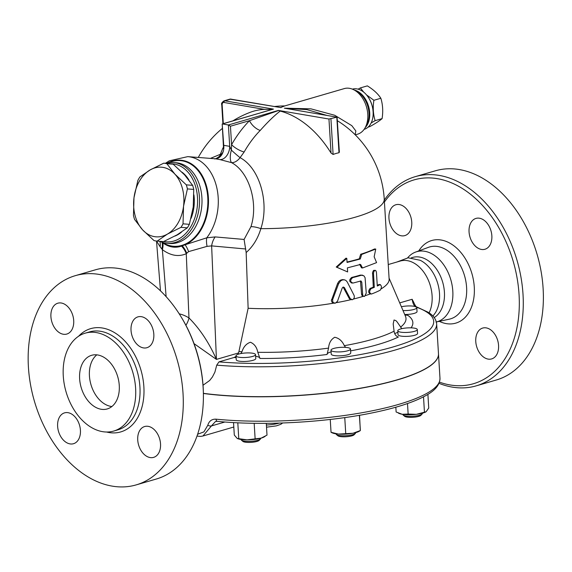 <?xml version="1.0" encoding="UTF-8"?>
<svg xmlns="http://www.w3.org/2000/svg" width="572" height="572" viewBox="0 0 572 572"><rect width="100%" height="100%" fill="white"/><g stroke="black" fill="none" stroke-linecap="round" stroke-linejoin="round"><path stroke-width="0.86" d="M388.245 264.543L400.321 261.025A32.125 21.915 73.8 0 1 426.426 276.312A32.125 21.915 73.8 0 1 429.107 312.884M396.711 262.076L408.158 257.8L420.248 260.303A32.125 21.915 73.8 0 1 435.485 312.619L432.954 316.101M384.42 202.03A106.156 72.408 73.8 0 1 510.346 252.559A106.156 72.408 73.8 0 1 450.064 384.949A106.156 72.408 73.8 0 1 439.489 382.146M439.039 383.347A108.952 74.317 -106.2 0 0 452.187 387.094A108.952 74.317 -106.2 0 0 476.183 385.864A108.952 74.317 -106.2 0 0 517.074 260.496A108.952 74.317 -106.2 0 0 415.272 176.655A108.952 74.317 -106.2 0 0 384.305 200.1M498.562 345.438A16.066 10.954 73.8 0 1 491.655 358.916A16.066 10.954 73.8 0 1 475.768 341.548A16.066 10.954 73.8 0 1 482.675 328.071A16.066 10.954 73.8 0 1 498.562 345.438M479.5 218.232A16.066 10.954 73.8 0 1 491.555 233.269A16.066 10.954 73.8 0 1 484.949 249.256A16.066 10.954 73.8 0 1 481.409 249.435A16.066 10.954 73.8 0 1 469.355 234.398A16.066 10.954 73.8 0 1 475.968 218.411A16.066 10.954 73.8 0 1 479.5 218.232M388.946 218.232A16.066 10.954 73.8 0 1 395.853 204.755A16.066 10.954 73.8 0 1 411.747 222.115A16.066 10.954 73.8 0 1 404.84 235.6A16.066 10.954 73.8 0 1 388.946 218.232M415.251 176.655L435.356 170.806A108.952 74.317 73.8 0 1 537.179 254.64A108.952 74.317 73.8 0 1 496.289 380.008L476.183 385.864M407.65 257.843A36.486 24.889 73.8 0 1 415.601 252.073A36.486 24.889 73.8 0 1 450.736 279.501A36.486 24.889 73.8 0 1 436.364 321.964M412.648 257.436A32.125 21.915 73.8 0 1 441.784 279.443A32.125 21.915 73.8 0 1 434.191 317.553M75.254 275.683L95.36 269.827A108.952 74.317 73.8 0 1 181.403 317.353A108.952 74.317 73.8 0 1 203.36 392.749A108.952 74.317 73.8 0 1 156.292 479.036L136.186 484.892A108.952 74.317 73.8 0 1 112.198 486.121A108.952 74.317 73.8 0 1 30.43 384.141A108.952 74.317 73.8 0 1 75.254 275.683A108.952 74.317 73.8 0 1 177.077 359.509A108.952 74.317 73.8 0 1 136.186 484.892M203.36 392.749L203.339 391.706A106.156 72.408 -106.2 0 0 181.939 318.239L181.403 317.353M102.474 431.638A50.987 34.778 73.8 0 1 64.214 383.919A50.987 34.778 73.8 0 1 85.192 333.169A50.987 34.778 73.8 0 1 132.833 372.393A50.987 34.778 73.8 0 1 113.699 431.066A50.987 34.778 73.8 0 1 102.474 431.638M68.068 412.684A16.066 10.954 73.8 0 1 80.123 427.727A16.066 10.954 73.8 0 1 73.509 443.715A16.066 10.954 73.8 0 1 69.977 443.893A16.066 10.954 73.8 0 1 57.922 428.857A16.066 10.954 73.8 0 1 64.529 412.87A16.066 10.954 73.8 0 1 68.068 412.684M73.709 320.57A16.066 10.954 73.8 0 1 66.802 334.055A16.066 10.954 73.8 0 1 50.915 316.688A16.066 10.954 73.8 0 1 57.822 303.203A16.066 10.954 73.8 0 1 73.709 320.57M143.379 347.89A16.066 10.954 73.8 0 1 131.324 332.854A16.066 10.954 73.8 0 1 137.938 316.867A16.066 10.954 73.8 0 1 141.47 316.688A16.066 10.954 73.8 0 1 153.525 331.724A16.066 10.954 73.8 0 1 146.918 347.712A16.066 10.954 73.8 0 1 143.379 347.89M137.73 440.004A16.066 10.954 73.8 0 1 144.644 426.526A16.066 10.954 73.8 0 1 160.532 443.893A16.066 10.954 73.8 0 1 153.618 457.371A16.066 10.954 73.8 0 1 137.73 440.004M97.783 354.983A27.935 19.055 73.8 0 1 118.754 381.131A27.935 19.055 73.8 0 1 107.25 408.937A27.935 19.055 73.8 0 1 81.153 387.444A27.935 19.055 73.8 0 1 91.634 355.298A27.935 19.055 73.8 0 1 97.783 354.983M96.825 354.847A27.935 19.055 -106.2 0 0 90.955 384.591A27.935 19.055 -106.2 0 0 111.876 406.528M203.382 393.472A143.872 33.097 -3.5 0 0 356.971 388.917A143.872 33.097 -3.5 0 0 438.488 353.832L439.982 378.256A143.872 33.097 176.5 0 1 364.686 412.248A143.872 33.097 176.5 0 1 216.059 419.176C211.847 418.976 209.095 421.006 207.793 425.268L203.911 431.896L197.655 434.219M216.059 419.176A2.796 1.552 95.6 0 0 217.346 421.335L217.346 421.335C262.219 425.897 324.896 422.551 370.949 413.148C390.762 409.166 406.713 404.476 418.818 399.084C429.393 394.222 439.768 388.195 439.982 378.256M368.096 127.12L369.834 126.612C375.454 123.509 379.543 120.842 382.096 118.626C383.211 111.39 382.797 104.605 380.852 98.262C377.885 93.686 373.38 89.561 367.338 85.879L360.381 87.909L363.678 92.113M366.502 94.888L373.888 100.286C372.765 107.522 373.18 114.314 375.132 120.656L371.171 122.93M358.158 89.168L360.381 87.909M375.132 120.656L382.096 118.626M373.888 100.286L380.852 98.262M180.988 227.349L167.396 234.105A34.921 25.089 -85.6 0 0 183.54 206.242L183.033 223.831A39.111 28.099 94.4 0 1 180.988 227.349L187.323 227.842A39.111 28.099 -85.6 0 0 189.361 224.324L193.229 206.992L193.744 189.403A39.111 28.099 -85.6 0 0 192.65 185.349L184.599 174.903L173.194 164.2A39.111 28.099 -85.6 0 0 170.063 163.671L163.728 163.177A39.111 28.099 94.4 0 1 166.86 163.706L174.91 174.153L186.322 184.856A39.111 28.099 94.4 0 1 187.409 188.917L183.54 206.242A34.921 25.089 -85.6 0 0 174.91 174.153A34.921 25.089 -85.6 0 0 150.136 169.927L163.728 163.177M154.018 240.583L142.614 229.88A34.921 25.089 -85.6 0 0 167.396 234.105L157.15 241.119A39.111 28.099 94.4 0 1 154.018 240.583M133.984 197.79L137.852 180.466A39.111 28.099 94.4 0 1 139.89 176.941L150.136 169.927A34.921 25.089 -85.6 0 0 133.984 197.79A34.921 25.089 -85.6 0 0 142.614 229.88L134.563 219.433A39.111 28.099 94.4 0 1 133.469 215.379L133.984 197.79M157.15 241.119L163.485 241.613L177.077 234.856L187.323 227.842M189.361 224.324L183.033 223.831M193.744 189.403L187.409 188.917M192.65 185.349L186.322 184.856M173.194 164.2L166.86 163.706M181.96 172.158A34.57 24.839 94.4 0 1 188.982 180.101M193.915 194.88A34.57 24.839 94.4 0 1 191.055 218.361M181.474 232.139A34.57 24.839 94.4 0 1 174.903 236.079M340.798 351.859A9.774 2.252 176.5 0 1 330.988 350.207A9.774 2.252 176.5 0 1 340.612 347.361A9.774 2.252 176.5 0 1 350.507 349.013A9.774 2.252 176.5 0 1 340.798 351.859M350.507 349.013L350.743 352.945A9.774 2.252 176.5 0 1 341.041 355.791A9.774 2.252 176.5 0 1 331.224 354.139L330.988 350.207M336.422 434.57L337.859 435.764A8.38 1.931 -3.5 0 0 346.003 436.743A8.38 1.931 -3.5 0 0 354.111 434.77L355.391 433.412A9.774 2.252 176.5 0 1 345.924 435.707A9.774 2.252 176.5 0 1 336.422 434.57A9.774 2.252 176.5 0 1 336.114 434.055L336.1 433.855M355.62 432.661L355.634 432.861A9.774 2.252 176.5 0 1 355.391 433.412M414.486 331.338A9.774 2.252 176.5 0 1 403.896 332.454A9.774 2.252 176.5 0 1 397.783 330.752A9.774 2.252 176.5 0 1 407.407 327.906A9.774 2.252 176.5 0 1 417.303 329.558A9.774 2.252 176.5 0 1 414.486 331.338M417.303 329.558L417.546 333.49A9.774 2.252 176.5 0 1 414.721 335.271A9.774 2.252 176.5 0 1 404.139 336.386A9.774 2.252 176.5 0 1 398.026 334.684L397.783 330.752M403.224 415.115L404.654 416.309A8.38 1.931 -3.5 0 0 410.574 417.353A8.38 1.931 -3.5 0 0 418.704 416.373A8.38 1.931 -3.5 0 0 420.913 415.315L422.186 413.949A9.774 2.252 176.5 0 1 419.612 415.186A9.774 2.252 176.5 0 1 410.131 416.323A9.774 2.252 176.5 0 1 403.224 415.115A9.774 2.252 176.5 0 1 402.917 414.6L402.902 414.393M422.422 413.198L422.436 413.406A9.774 2.252 176.5 0 1 422.186 413.949M401.372 306.749A9.774 2.252 176.5 0 1 411.447 305.991A9.774 2.252 176.5 0 1 416.795 307.657A9.774 2.252 176.5 0 1 403.003 310.539M416.795 307.657A9.774 2.252 176.5 0 1 416.802 307.679L417.038 311.59A9.774 2.252 176.5 0 1 404.711 314.514M360.339 430.602L359.152 431.309A14.665 3.375 176.5 0 1 353.096 433.233L360.317 430.552L359.531 415.279M359.38 415.301L360.346 429.879M331.066 431.61L331.038 432.289L338.452 434.098L353.096 433.233A14.665 3.375 176.5 0 1 338.452 434.098A14.665 3.375 176.5 0 1 332.439 432.94L331.052 432.332M426.04 411.797A14.665 3.375 176.5 0 1 425.947 411.847A14.665 3.375 176.5 0 1 416.373 414.321L426.097 411.761L428.735 408.043L427.899 394.358M395.831 407.207L396.124 411.99L402.209 414.285A14.665 3.375 176.5 0 1 399.235 413.484L398.319 413.084M408.143 414.042L416.373 414.321A14.665 3.375 176.5 0 1 402.209 414.285L408.143 414.042L407.5 403.539M344.759 417.596L345.724 433.369M330.251 419.448L331.038 432.289M423.516 396.825L424.445 412.062M241.448 440.19L242.878 441.384A8.38 1.931 -3.5 0 0 245.095 442.149A8.38 1.931 -3.5 0 0 253.317 442.149A8.38 1.931 -3.5 0 0 259.137 440.39L260.41 439.024A9.774 2.252 176.5 0 1 253.625 441.083A9.774 2.252 176.5 0 1 244.029 441.076A9.774 2.252 176.5 0 1 241.448 440.19A9.774 2.252 176.5 0 1 241.141 439.675L241.127 439.468M260.646 438.274L260.653 438.481A9.774 2.252 176.5 0 1 260.41 439.024M238.903 357.228A9.774 2.252 176.5 0 1 236.007 355.82A9.774 2.252 176.5 0 1 245.631 352.981A9.774 2.252 176.5 0 1 255.527 354.626A9.774 2.252 176.5 0 1 249.592 357.078A9.774 2.252 176.5 0 1 238.903 357.228M255.527 354.626L255.77 358.565A9.774 2.252 176.5 0 1 249.828 361.011A9.774 2.252 176.5 0 1 239.146 361.161A9.774 2.252 176.5 0 1 236.25 359.759L236.007 355.82M265.122 436.357L264.171 436.922A14.665 3.375 176.5 0 1 261.139 438.138L267.002 435.135L266.287 423.337M233.54 422.572L234.298 435.049L237.258 438.474L247.018 439.847L261.139 438.138A14.665 3.375 176.5 0 1 247.018 439.847A14.665 3.375 176.5 0 1 237.459 438.56A14.665 3.375 176.5 0 1 237.337 438.502M237.802 422.794L238.76 438.552M254.182 423.294L255.112 438.595M207.793 425.268A2.796 1.208 14.1 0 0 211.433 425.933L215.508 421.485L217.346 421.335M197.011 436.086L200.658 436.415L202.953 436L211.433 425.933L224.939 422M203.375 393.336A143.872 33.097 -3.5 0 0 356.964 388.781A143.872 33.097 -3.5 0 0 438.481 353.696L436.651 323.852C436.129 319.205 433.269 315.322 428.071 312.205L416.852 306.992C416.101 306.957 415.029 305.334 413.649 302.138L412.133 299.278C412.762 303.296 413.971 305.841 415.751 306.914M219.905 159.581L231.553 162.641C249.228 171.922 258.601 203.21 250.965 226.648L244.087 239.446L215.165 236.915L206.757 237.816A47.49 34.12 -85.6 0 0 216.688 187.266A47.49 34.12 -85.6 0 0 187.766 156.635L215.287 158.773L219.905 159.581A11.175 7.543 105.1 0 0 229.701 146.346L223.752 145.331L223.48 147.383L222.193 123.967L273.445 109.109L224.875 100.829A1.394 0.972 99.7 0 0 223.974 102.474L264.436 109.374A99.013 67.539 -106.2 0 0 250.264 112.298A99.17 99.17 0 0 0 232.954 120.828M261.097 112.634L273.008 109.166M374.145 256.778L376.583 262.62L362.526 267.989L360.603 264.428L347.383 267.868L347.633 271.936L336.915 267.274L346.804 258.365L347.054 262.441L360.274 259.002L361.697 254.426L375.754 249.056L374.145 256.778M347.025 262.04A99.17 22.816 -3.5 0 0 359.266 258.837L360.667 254.261A99.17 22.816 -3.5 0 0 374.531 248.97L375.754 249.056M360.667 254.261L361.697 254.426M359.266 258.837L360.274 259.002M347.633 271.936L336.236 267.031L345.981 258.158L346.804 258.365M336.236 267.031L336.915 267.274M359.595 264.264L361.497 267.832L362.526 267.989M371.128 288.603C369.076 291.205 369.19 293.014 371.464 294.029A100.572 23.137 -3.5 0 0 380.33 290.104C381.839 287.416 381.731 285.6 379.994 284.677A100.572 23.137 176.5 0 1 377.284 286.029L376.455 272.458L376.011 270.863L374.803 270.42L373.831 271.65L373.487 273.416L374.324 287.33A100.572 23.137 176.5 0 1 371.128 288.603L370.127 288.431A99.17 22.816 -3.5 0 0 373.309 287.158L372.544 272.465L373.537 270.406L375.318 270.334M369.92 293.915L371.464 294.029M380.416 284.599L378.95 284.498L380.416 284.599M374.324 287.33L373.309 287.158M370.456 293.858C368.189 292.843 368.082 291.034 370.127 288.431M377.241 285.378A99.17 22.816 -3.5 0 0 378.95 284.498M360.71 280.974L361.769 282.046L362.734 295.266L363.449 296.217L364.578 296.389L366.259 293.078L365.065 277.642L363.821 275.74L361.354 275.261A100.572 23.137 176.5 0 1 352.659 277.627C349.95 280.123 350.057 281.932 352.988 283.054A100.572 23.137 -3.5 0 0 360.71 280.974L361.025 280.952M351.287 282.911L352.988 283.054M351.995 282.883C349.063 281.76 348.949 279.951 351.658 277.456A99.17 22.816 -3.5 0 0 360.36 275.089L362.591 275.175M363.971 296.432L362.24 295.867L361.561 294.423L360.474 281.045M354.068 295.352L347.254 281.989L345.91 280.437L344.38 279.808L342.363 279.965L340.619 280.902L338.588 283.769L332.589 299.749L332.897 302.366L335.221 303.246L337.466 301.301L342.228 287.995L343.221 287.022L344.394 287.552L350.25 298.684L352.345 299.735C354.118 298.891 354.69 297.433 354.068 295.352M350.25 298.684L349.249 298.512L350.379 299.528L352.345 299.735M334.363 303.246L332.303 302.638L331.331 300.729L337.559 283.59L338.774 281.517L340.369 280.216L342.306 279.601L344.38 279.808M349.249 298.512L343.121 287.051M350.986 299.649A99.17 22.816 176.5 0 1 336.493 302.652M363.277 296.31A99.17 22.816 176.5 0 1 353.482 299.042M370.184 293.958A99.17 22.816 176.5 0 1 365.608 295.567M244.087 239.446L246.16 252.559C253.003 246.496 257.9 238.531 260.846 228.657A99.17 22.816 176.5 0 0 384.241 199.042L389.132 279.093A99.17 22.816 176.5 0 1 381.166 288.86M246.16 252.559L248.126 308.272L238.924 351.537L238.51 352.967L216.43 359.395C209.095 342.807 199.943 328.986 188.975 317.939A46.096 31.439 -106.2 0 0 179.229 313.856M333.741 303.139A99.17 22.816 176.5 0 1 248.126 308.272M416.073 306.878A2.796 2.388 -70.5 0 1 416.852 306.992M203.024 385.249L209.645 380.509L212.419 376.977L214.908 372.1L216.724 365.136L218.997 361.876L234.12 357.471L236.043 356.428M394.787 333.676A13.971 3.21 176.5 0 1 397.89 332.389M240.891 353.553L241.977 351.723C243.529 346.804 246.339 343.643 250.414 342.249C254.354 343.894 256.821 347.247 257.808 352.302L259.945 358.465A120.199 27.649 -3.5 0 0 327.055 354.49L327.041 354.383A13.971 3.21 176.5 0 1 331.088 351.851M350.607 350.657A13.971 3.21 176.5 0 1 351.172 350.758A120.199 27.649 -3.5 0 0 398.377 337.008C395.938 336.25 394.508 334.313 394.079 331.181L393.186 323.945L394.029 319.998L395.953 320.656L397.168 321.993L401.794 328.664M234.12 357.471A120.199 27.649 -3.5 0 0 235.721 357.586A13.971 3.21 176.5 0 1 236.107 357.464M255.627 356.27A13.971 3.21 176.5 0 1 259.953 358.294L259.945 358.465M327.055 354.49L328.557 348.112C328.957 343.021 331.009 339.403 334.72 337.265C338.981 338.131 342.178 340.933 344.315 345.674L345.624 347.376M350.6 350.615L351.172 350.758M411.075 327.849A120.199 27.649 -3.5 0 0 407.9 315.365L404.89 314.929M235.721 357.586L236.107 357.443M237.823 354.375L238.51 352.967M185.907 325.296A13.971 8.108 122.1 0 0 188.975 317.939L186.265 253.718L188.567 251.623L207.05 246.368L211.633 245.888L245.738 248.992M194.03 343.629L216.43 359.395L211.633 245.888A16.76 12.126 -84.8 0 1 215.165 236.915M284.97 108.301L337.08 117.167L339.368 152.073L338.989 152.745A62.713 43.529 99.7 0 0 333.104 154.461L331.038 153.053A99.013 67.539 -106.2 0 0 280.201 111.082C274.539 115.372 267.882 121.822 260.224 130.437A11.175 5.691 44.5 0 1 249.478 120.678A109.066 75.704 99.7 0 0 231.581 144.666L231.367 150.086L229.701 146.346L228.392 124.975L222.451 123.96L273.445 109.109M285.063 108.301L306.849 109.595L327.027 115.451M337.451 120.778L338.653 121.529M280.58 107.557L284.899 105.891L280.602 107.536M355.269 134.856L357.564 134.191A23.745 16.195 -106.2 0 0 364.893 128.164A23.745 16.195 -106.2 0 0 353.703 89.747A23.745 16.195 -106.2 0 0 349.513 88.331A23.745 16.195 -106.2 0 0 344.28 88.596L284.942 105.877M355.148 134.735L355.841 130.974L351.816 125.654L334.727 115.272L310.925 108.844L284.377 108.18M337.08 117.167L284.356 108.187M281.038 107.622L229.837 99.163A4.19 2.86 73.8 0 1 230.759 99.113L281.038 107.622M222.193 123.967L223.752 145.331A11.175 7.922 -86 0 1 215.186 158.766M250.965 226.648A11.175 3.403 -162.6 0 1 260.846 228.657C269.648 202.66 259.617 167.953 240.076 157.657A11.175 7.2 119.7 0 1 231.553 162.641A11.175 4.061 103.2 0 1 231.367 150.086A11.175 0.801 41.7 0 0 240.076 157.657L244.144 152.002A11.175 3.725 29.6 0 1 231.581 144.666L230.452 126.219L249.478 120.678L278.657 110.489L280.201 111.082M223.48 147.383L223.48 147.383C225.289 154.197 214.378 160.124 214.421 158.737M222.043 153.532A11.175 5.934 13.2 0 1 220.363 154.297A11.175 7.765 -101.7 0 1 219.147 156.814M223.495 148.362A11.175 3.725 29.6 0 1 222.758 148.355L220.363 154.297L210.417 158.394M244.144 152.002A98.019 68.039 -80.3 0 1 260.224 130.437M223.466 147.133A98.019 68.039 99.7 0 0 222.758 148.355M271.142 109.352L264.436 109.374M338.989 152.745L336.815 117.196L328.957 119.026L278.407 110.41L228.392 124.975L230.452 126.219M352.381 89.146L352.381 89.146A20.95 14.293 73.8 0 1 357 88.91A20.95 14.293 73.8 0 1 368.926 98.284A20.95 14.293 73.8 0 1 373.151 112.784A20.95 14.293 73.8 0 1 364.099 129.379L364.099 129.379M373.151 112.784L373.137 112.262A19.555 13.342 -106.2 0 0 369.197 98.727L368.926 98.284M188.567 251.623A16.76 10.246 -106.4 0 0 185.092 244.773L206.757 237.816A16.76 6.578 -109 0 0 207.05 246.368M167.803 162.87A43.401 31.181 -85.6 0 1 207.286 189.318A43.401 31.181 -85.6 0 1 185.092 244.773L182.232 245.817A16.76 11.826 -113.6 0 1 186.708 253.232M161.726 242.113L162.048 242.378A43.401 31.181 -85.6 0 0 182.232 245.817L181.51 246.089A16.76 12.184 -115.4 0 1 186.265 253.718C178.578 257.064 170.613 255.705 162.362 249.642A16.76 8.973 -52.5 0 0 162.755 242.893L162.048 242.378A16.76 9.495 -52.2 0 1 161.869 248.999L162.362 249.642L166.123 296.661M181.51 246.089C175.239 248.305 168.99 247.24 162.755 242.893M159.867 241.355A16.76 11.54 -51.7 0 1 160.146 246.775L161.869 248.999M156.492 241.048L160.146 246.775M159.802 241.327A40.505 29.101 -85.6 0 0 167.246 243.307A40.505 29.101 -85.6 0 0 199.285 206.499A40.505 29.101 -85.6 0 0 175.425 162.77A40.505 29.101 -85.6 0 0 173.523 162.534A40.505 29.101 -85.6 0 0 165.859 163.342M171.121 163.792A39.111 28.099 94.4 0 1 174.281 164.078A39.111 28.099 94.4 0 1 197.104 208.101A39.111 28.099 94.4 0 1 163.806 241.47M439.289 321.335A43.022 29.344 -106.2 0 0 446.31 323.623A43.022 29.344 -106.2 0 0 470.363 268.947A43.022 29.344 -106.2 0 0 418.776 250.908M428.414 247.347A37.445 25.54 73.8 0 1 464.557 275.783A37.445 25.54 73.8 0 1 449.32 319.169L435.971 322.057M85.192 333.169L89.504 331.91A50.987 34.778 73.8 0 1 137.151 371.142A50.987 34.778 73.8 0 1 118.018 429.808L113.699 431.066M106.535 432.017A53.775 36.679 -106.2 0 0 108.916 432.525A53.775 36.679 -106.2 0 0 140.455 368.432A53.775 36.679 -106.2 0 0 78.629 336.207M279.136 423.101A16.76 3.854 176.5 0 1 266.388 425.032M373.495 273.766L372.479 273.595M352.659 277.627L351.658 277.456M361.769 282.046L360.775 281.874M361.354 275.261L360.36 275.089M362.512 294.251L361.525 294.087M338.588 283.769L337.559 283.59M344.394 287.552L343.379 287.38M332.589 299.749L331.531 299.571M216.724 365.136A143.872 33.097 -3.5 0 0 363.442 357.457A143.872 33.097 -3.5 0 0 436.651 323.852M416.559 307.207A141.077 32.454 176.5 0 1 389.761 347.905A141.077 32.454 176.5 0 1 218.997 361.876M412.133 299.278L399.714 302.895M389.074 278.149L405.484 316.309A113.606 26.133 176.5 0 1 400.536 327.148M394.079 331.181A113.606 26.133 176.5 0 1 344.315 345.674M241.977 351.723A113.606 26.133 176.5 0 1 238.924 351.537M328.557 348.112A113.606 26.133 176.5 0 1 257.808 352.302M328.957 119.026L331.038 153.053M333.104 154.461L330.931 118.912M223.309 123.638L222.158 104.848L221.743 104.647C221.135 103.704 221.864 102.452 223.952 100.879A4.19 2.86 -106.2 0 1 224.875 100.829L230.759 99.113A1.394 0.972 -80.3 0 1 231.074 99.092M222.158 104.848A2.796 1.909 73.8 0 1 223.974 102.474M365.215 127.613A20.95 14.293 -106.2 0 0 368.568 106.256A20.95 14.293 -106.2 0 0 354.275 90.033M353.703 89.747L356.363 91.091A21.328 14.55 73.8 0 1 366.409 125.597L364.893 128.164M162.534 242.392A42.964 30.867 -85.6 0 0 207.707 205.82A42.964 30.867 -85.6 0 0 168.726 162.713M173.523 162.534L175.962 162.727A40.505 29.101 94.4 0 1 177.856 162.956A40.505 29.101 94.4 0 1 201.723 206.656A40.505 29.101 94.4 0 1 169.727 243.5M415.587 252.08L428.399 247.354M411.347 257.815L412.641 257.436M233.812 427.012L202.953 436M282.647 422.987L280.845 424.302L276.312 425.883L266.516 427.184M384.241 199.042A99.17 99.17 0 0 0 338.517 121.436L338.588 121.486M223.952 100.879L229.837 99.163M221.743 104.647L222.916 123.752M284.706 105.92A99.17 99.17 0 0 0 274.517 106.499M222.322 128.443A99.17 99.17 0 0 0 198.269 157.45M165.415 163.306L169.276 160.825L187.766 156.635M156.556 241.634L160.489 290.883M169.684 243.493L167.246 243.307"/></g></svg>

